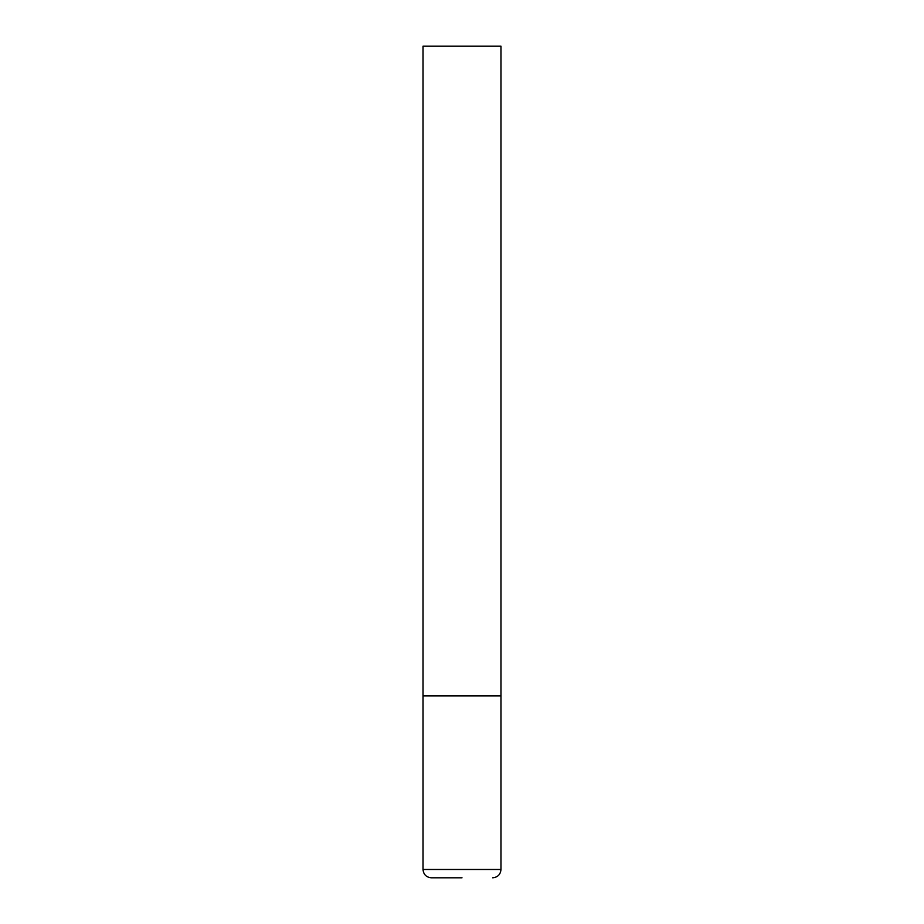 <?xml version="1.0" encoding="UTF-8"?>
<svg xmlns="http://www.w3.org/2000/svg" width="924" height="924" viewBox="0 0 924 924"><rect width="100%" height="100%" fill="white"/><g stroke="black" fill="none" stroke-linecap="round" stroke-linejoin="round"><path stroke-width="1.39" d="M423.019 869.484L500.981 869.484L500.981 695.888L423.019 695.888L500.981 695.888L500.981 46.2L423.019 46.2L423.019 869.484C423.515 874.531 426.287 877.303 431.335 877.8L462 877.8M500.981 869.484C500.485 874.531 497.713 877.303 492.665 877.8"/></g></svg>
